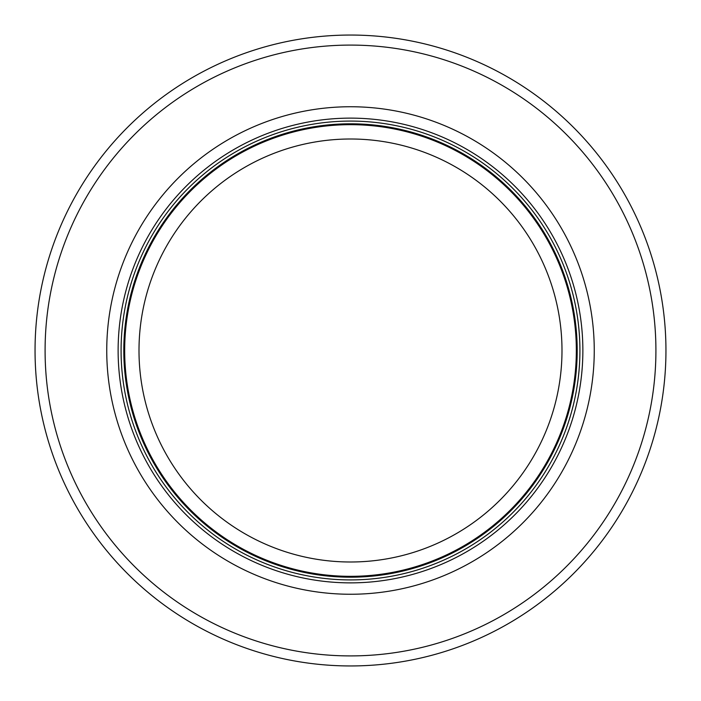 <?xml version="1.0" encoding="UTF-8"?>
<svg xmlns="http://www.w3.org/2000/svg" width="701" height="701" viewBox="0 0 701 701"><rect width="100%" height="100%" fill="white"/><g stroke="black" fill="none" stroke-linecap="round" stroke-linejoin="round"><path stroke-width="1.05" d="M576.336 350.5A225.836 225.836 0 0 0 237.586 154.921A225.836 225.836 0 0 0 237.586 546.079A225.836 225.836 0 0 0 576.336 350.5A225.836 225.836 0 0 0 237.586 154.921A225.836 225.836 0 0 0 237.586 546.079A225.836 225.836 0 0 0 576.336 350.5A225.836 225.836 0 0 0 237.586 154.921A225.836 225.836 0 0 0 237.586 546.079A225.836 225.836 0 0 0 576.336 350.5M579.92 350.5A229.42 229.42 0 0 0 235.79 151.819A229.42 229.42 0 0 0 235.79 549.181A229.42 229.42 0 0 0 579.92 350.5M594.255 350.5A243.755 243.755 0 0 0 228.622 139.403A243.755 243.755 0 0 0 228.622 561.597A243.755 243.755 0 0 0 594.255 350.5M665.95 350.5A315.45 315.45 0 0 0 192.775 77.312A315.45 315.45 0 0 0 192.775 623.688A315.45 315.45 0 0 0 665.95 350.5M561.992 350.5A211.492 211.492 0 0 1 244.754 533.663A211.492 211.492 0 0 1 244.754 167.337A211.492 211.492 0 0 1 561.992 350.5M577.195 350.5A226.695 226.695 0 0 0 237.148 154.176A226.695 226.695 0 0 0 237.148 546.824A226.695 226.695 0 0 0 577.195 350.5M582.864 350.5A232.364 232.364 0 0 0 234.318 149.26A232.364 232.364 0 0 0 234.318 551.74A232.364 232.364 0 0 0 582.864 350.5M655.917 350.5A305.417 305.417 0 0 0 197.796 86.004A305.417 305.417 0 0 0 197.796 614.996A305.417 305.417 0 0 0 655.917 350.5"/></g></svg>
